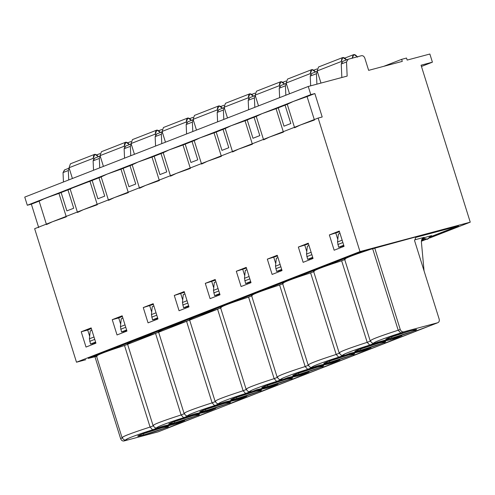 <?xml version="1.0" encoding="UTF-8"?>
<svg xmlns="http://www.w3.org/2000/svg" width="495" height="495" viewBox="0 0 495 495"><rect width="100%" height="100%" fill="white"/><g stroke="black" fill="none" stroke-linecap="round" stroke-linejoin="round"><path stroke-width="0.74" d="M348.171 59.252L361.418 55.718C362.959 55.49 364.091 56.294 364.809 58.125L368.645 70.358L364.809 58.125C364.085 56.306 362.953 55.508 361.418 55.718L348.171 59.252L346.519 61.962L341.247 64.016L341.853 77.505L341.247 64.016L346.519 61.962L348.171 59.252L342.695 61.38L341.247 64.016L342.899 61.312M347.156 76.088L346.519 61.962L347.156 76.088L308.243 86.477L310.798 94.625L314.851 93.549L322.196 116.987L318.143 118.07L359.983 251.59L470.25 222.168L421.059 65.21L432.413 62.178L429.858 54.029L407.156 60.081L406.519 58.045L401.649 59.344L402.293 61.38L368.645 70.358L402.293 61.38L401.649 59.344L406.519 58.045L407.156 60.081L429.858 54.029L432.413 62.178L421.455 66.46L432.413 62.178L421.059 65.21L470.25 222.168L429.728 237.984L470.25 222.168L359.983 251.59L318.143 118.07L322.196 116.987L314.851 93.549L310.798 94.625L293.114 101.525L314.851 93.549L307.073 96.581L314.424 120.019L300.465 124.969L318.143 118.07L300.465 124.969L294.612 127.753L287.267 104.309L276.062 108.683L283.406 132.122L269.447 137.072L300.465 124.969L314.424 120.019L307.073 96.581L293.114 101.525L262.103 113.627L285.071 105.163L290.825 123.509L285.071 105.163L293.114 101.525L287.267 104.309L294.612 127.753L300.465 124.969L269.447 137.072L263.594 139.856L256.249 116.412L262.103 113.627L231.085 125.73L107.019 174.147L123.168 168.343L128.917 186.689L123.168 168.343L129.993 165.683L120.978 169.197L128.323 192.642L114.364 197.585L269.447 137.072L283.406 132.122L276.062 108.683L262.103 113.627L247.234 119.932L252.982 138.278L259.807 135.611L254.059 117.266L256.249 116.412L263.594 139.856L269.447 137.072L238.429 149.174L232.576 151.959L225.231 128.514L231.085 125.73L254.059 117.266L259.807 135.611L252.982 138.278L247.234 119.932L245.044 120.786L252.388 144.231L238.429 149.174L252.388 144.231L245.044 120.786L231.085 125.73L216.216 132.035L221.964 150.381L216.216 132.035L225.231 128.514L232.576 151.959L238.429 149.174L207.411 161.277L201.564 164.062L194.213 140.623L200.067 137.839L216.216 132.035L214.026 132.889L221.37 156.333L207.411 161.277L221.37 156.333L214.026 132.889L200.067 137.839L185.198 144.138L190.952 162.484L185.198 144.138L194.213 140.623L201.564 164.062L207.411 161.277L176.399 173.38L170.546 176.164L163.195 152.726L169.049 149.942L185.198 144.138L183.008 144.992L190.358 168.436L176.399 173.38L190.358 168.436L183.008 144.992L169.049 149.942L154.186 156.241L159.935 174.587L154.186 156.241L163.195 152.726L170.546 176.164L176.399 173.38L145.382 185.483L139.528 188.267L132.184 164.829L138.037 162.044L154.186 156.241L151.996 157.094L159.34 180.539L145.382 185.483L159.34 180.539L151.996 157.094L138.037 162.044L129.993 165.683L132.184 164.829L139.528 188.267L145.382 185.483L114.364 197.585L128.323 192.642L120.978 169.197L107.019 174.147L101.166 176.932L108.51 200.37L114.364 197.585L34.65 228.696L76.496 362.21L359.983 251.59L76.496 362.21L34.65 228.696L114.364 197.585L108.51 200.37L101.166 176.932L92.15 180.446L97.899 198.792L104.723 196.131L98.975 177.785L104.723 196.131L97.899 198.792L92.15 180.446L89.96 181.3L97.305 204.744L83.346 209.694L77.498 212.473L70.148 189.034L76.001 186.25L310.798 94.625L308.243 86.477L347.156 76.088M311.887 73.415L310.235 76.119L311.677 73.483L317.289 71.292M310.235 76.119L316.435 73.699L317.32 71.391L316.435 73.699L310.235 76.119L310.668 85.827L310.235 76.119M316.905 84.162L316.435 73.699L316.905 84.162M334.15 250.229L344.075 246.355L339.279 231.066L329.354 234.939L339.508 231.784L329.354 234.939L334.15 250.229L329.354 234.939L339.279 231.066L344.075 246.355L334.15 250.229M340.411 247.785L340.108 246.832L340.411 247.785M337.8 239.45L335.845 233.213L337.8 239.45M290.825 123.509L284 126.175L278.252 107.83L284 126.175L290.825 123.509M148.048 322.851L157.973 318.978L153.184 303.689L143.259 307.562L153.407 304.4L143.259 307.562L148.048 322.851L143.259 307.562L153.184 303.689L157.973 318.978L148.048 322.851M154.31 320.407L154.013 319.448L154.31 320.407M151.699 312.067L149.744 305.83L151.699 312.067M179.066 310.749L188.991 306.875L184.202 291.586L174.277 295.459L184.425 292.298L174.277 295.459L179.066 310.749L174.277 295.459L184.202 291.586L188.991 306.875L179.066 310.749M185.328 308.305L185.031 307.346L185.328 308.305M182.717 299.964L180.762 293.727L182.717 299.964M210.084 298.646L220.009 294.772L215.214 279.483L205.289 283.357L215.443 280.195L205.289 283.357L210.084 298.646L205.289 283.357L215.214 279.483L220.009 294.772L210.084 298.646M216.346 296.202L216.043 295.243L216.346 296.202M213.729 287.861L211.78 281.624L213.729 287.861M241.096 286.543L251.021 282.67L246.232 267.38L236.307 271.254L246.454 268.092L236.307 271.254L241.096 286.543L236.307 271.254L246.232 267.38L251.021 282.67L241.096 286.543M247.364 284.099L247.061 283.14L247.364 284.099M244.747 275.758L242.791 269.521L244.747 275.758M272.114 274.434L282.039 270.567L277.25 255.278L267.325 259.151L277.472 255.989L267.325 259.151L272.114 274.434L267.325 259.151L277.25 255.278L282.039 270.567L272.114 274.434M278.376 271.996L278.079 271.037L278.376 271.996M275.764 263.656L273.809 257.419L275.764 263.656M303.132 262.331L313.057 258.458L308.267 243.175L298.343 247.048L308.49 243.887L298.343 247.048L303.132 262.331L298.343 247.048L308.267 243.175L313.057 258.458L303.132 262.331M309.394 259.887L309.097 258.935L309.394 259.887M306.782 251.553L304.827 245.316L306.782 251.553M285.844 95.213L285.417 85.802L279.217 88.221L279.638 97.633L279.217 88.221L285.417 85.802L286.302 83.494L285.417 85.802L285.844 95.213M254.826 107.316L254.405 97.905L248.199 100.324L248.626 109.735L248.199 100.324L254.405 97.905L255.29 95.603L254.405 97.905L254.826 107.316M223.808 119.419L223.387 110.008L217.181 112.433L217.608 121.838L217.181 112.433L223.387 110.008L224.272 107.706L223.387 110.008L223.808 119.419M192.796 131.522L192.369 122.11L186.169 124.536L186.59 133.947L186.169 124.536L192.369 122.11L193.254 119.809L192.369 122.11L192.796 131.522M161.778 143.624L161.351 134.219L155.152 136.639L155.572 146.05L155.152 136.639L161.351 134.219L162.236 131.911L161.351 134.219L161.778 143.624M135.741 184.029L129.993 165.683L135.741 184.029L128.917 186.689L135.741 184.029M166.759 171.926L161.005 153.58L166.759 171.926L159.935 174.587L166.759 171.926M197.771 159.823L192.023 141.477L197.771 159.823L190.952 162.484L197.771 159.823M228.789 147.72L223.041 129.374L228.789 147.72L221.964 150.381L228.789 147.72M280.869 85.517L279.217 88.221L280.659 85.585L286.271 83.395M249.851 97.62L248.199 100.324L249.641 97.688L255.253 95.498M218.833 109.723L217.181 112.433L218.629 109.791L224.241 107.601M187.822 121.826L186.169 124.536L187.611 121.894L193.223 119.703M156.804 133.928L155.152 136.639L156.593 133.996L162.205 131.806M421.505 240.391L423.671 239.543L421.505 240.391M431.034 236.672L458.494 225.955L431.034 236.672M361.195 251.912L88.252 358.423L361.195 251.912L416.029 236.87L361.195 251.912M122.389 316.503L118.726 317.932L120.681 324.169L118.726 317.932L122.389 316.503M122.995 331.551L123.298 332.51L122.995 331.551M91.371 328.612L87.714 330.041L89.663 336.278L87.714 330.041L91.371 328.612M91.977 343.654L92.28 344.613L91.977 343.654M24.75 197.097L308.243 86.477L24.75 197.097L27.305 205.252L101.166 176.932L107.019 174.147L27.305 205.252L24.75 197.097M112.241 319.665L122.166 315.791L126.955 331.081L117.03 334.954L112.241 319.665L118.726 317.932L112.241 319.665L117.03 334.954L126.955 331.081L122.166 315.791L112.241 319.665M81.223 331.768L91.148 327.894L95.943 343.183L86.019 347.057L81.223 331.768L87.714 330.041L81.223 331.768L86.019 347.057L95.943 343.183L91.148 327.894L81.223 331.768M425.521 239.623L421.394 241.232L425.521 239.623M383.755 66.324L401.649 59.344L383.755 66.324M130.76 155.733L130.34 146.322L124.134 148.741L124.554 158.153L124.134 148.741L130.34 146.322L131.225 144.014L130.34 146.322L130.76 155.733M125.786 146.031L124.134 148.741L125.575 146.099L131.187 143.915M85.814 359.723L76.496 362.21L85.814 359.723M38.703 227.613L31.358 204.169L27.305 205.252L31.358 204.169L38.703 227.613M64.684 169.878L63.032 172.582L68.304 170.528L68.731 179.939L68.304 170.528L63.032 172.582L63.453 181.993L63.032 172.582L64.474 169.946L69.158 168.121M99.742 167.836L99.322 158.425L93.116 160.844L93.543 170.255L93.116 160.844L99.322 158.425L100.207 156.117L99.322 158.425L99.742 167.836M73.706 208.234L67.957 189.888L61.133 192.549L66.887 210.895L73.706 208.234L66.887 210.895L61.133 192.549L70.148 189.034L67.957 189.888L73.706 208.234M94.768 158.14L93.116 160.844L94.564 158.208L100.176 156.018M68.304 170.528L69.189 168.22L68.304 170.528M66.293 216.847L52.334 221.797L46.481 224.582L39.13 201.137L31.358 204.169L44.983 198.353L61.133 192.549L58.942 193.409L66.293 216.847L58.942 193.409L44.983 198.353L39.13 201.137L46.481 224.582L52.334 221.797L66.293 216.847M70.148 189.034L77.498 212.473L83.346 209.694L97.305 204.744L89.96 181.3L76.001 186.25L70.148 189.034M415.85 237.334L458.494 225.955L415.85 237.334M97.063 356.239L88.252 358.423L96.562 356.171C97.076 354.915 106.4 351.363 124.523 345.522C105.98 351.512 96.655 355.064 96.562 356.171M361.684 251.782L369.561 249.684L361.696 251.819L89.372 358.089L361.684 251.782M153.629 425.669L150.078 427.055C130.185 433.496 121.028 437.073 122.618 437.772L120.588 438.564C121.312 440.401 122.438 441.2 123.979 440.971L158.035 431.887L123.979 440.971C122.444 441.187 121.318 440.383 120.588 438.564L95.04 357.025L120.588 438.564L122.618 437.772C120.749 437.159 129.9 433.589 150.078 427.055L124.523 345.522L128.081 344.136C126.516 343.419 135.673 339.848 155.541 333.42L159.093 332.027C157.534 331.316 166.691 327.746 186.559 321.311L190.111 319.925C188.552 319.213 197.703 315.643 217.577 309.208L221.129 307.822C219.57 307.11 228.721 303.54 248.589 297.105L252.147 295.719C250.581 295.008 259.739 291.431 279.607 285.002L283.159 283.616C281.599 282.905 290.757 279.329 310.625 272.9L314.177 271.514C312.617 270.802 321.769 267.226 341.643 260.797L345.194 259.411C343.388 258.885 351.289 255.717 368.886 249.901C351.431 255.643 343.536 258.811 345.194 259.411L341.643 260.797C321.614 267.269 312.456 270.839 314.177 271.514L310.625 272.9C290.596 279.372 281.438 282.948 283.159 283.616L279.607 285.002C259.578 291.475 250.427 295.051 252.147 295.719L248.589 297.105C228.56 303.577 219.409 307.154 221.129 307.822L217.577 309.208C197.548 315.686 188.391 319.256 190.111 319.925L186.559 321.311C166.53 327.789 157.373 331.359 159.093 332.027L155.541 333.42C135.512 339.892 126.361 343.462 128.081 344.136L124.523 345.522L150.078 427.055L153.629 425.669C151.909 425.001 161.067 421.431 181.096 414.952L155.541 333.42L181.096 414.952L184.647 413.566C182.927 412.898 192.085 409.322 212.108 402.85L186.559 321.311L212.108 402.85L215.665 401.464C213.945 400.795 223.097 397.219 243.125 390.747L217.577 309.208L243.125 390.747L246.683 389.361C244.963 388.693 254.114 385.116 274.143 378.644L248.589 297.105L274.143 378.644L277.695 377.258C275.975 376.584 285.132 373.013 305.161 366.541L279.607 285.002L305.161 366.541L308.713 365.155C306.993 364.481 316.15 360.911 336.179 354.439L310.625 272.9L336.179 354.439L339.731 353.053C338.011 352.378 347.162 348.808 367.191 342.336L341.643 260.797L367.191 342.336L370.749 340.95C369.19 340.214 378.341 336.643 398.209 330.233L372.655 248.694L398.209 330.233L400.232 329.441L374.684 247.902L400.232 329.441C400.962 331.26 402.089 332.065 403.623 331.848L437.679 322.765C439.096 322.189 439.591 320.952 439.152 319.058L414.556 240.576L416.029 236.87L414.556 240.576L439.152 319.058C439.603 320.964 439.114 322.202 437.679 322.765L403.623 331.848C402.082 332.077 400.956 331.273 400.232 329.441L398.209 330.233C378.316 336.674 369.159 340.244 370.749 340.95L367.191 342.336L369.716 345.083C350.435 351.283 341.859 354.63 343.988 355.119L338.698 357.186C319.417 363.386 310.841 366.733 312.97 367.222L307.68 369.289C288.406 375.488 279.83 378.836 281.958 379.325L276.668 381.391C257.388 387.591 248.812 390.939 250.94 391.434L245.65 393.494C226.37 399.694 217.794 403.041 219.922 403.536L214.632 405.597C195.352 411.803 186.776 415.144 188.904 415.639L183.614 417.7C164.34 423.906 155.764 427.253 157.893 427.742L152.602 429.802C133.322 436.008 124.746 439.356 126.875 439.845C122.265 440.321 135.791 435.043 152.602 429.802L157.893 427.742C153.283 428.218 166.809 422.94 183.614 417.7L188.904 415.639C184.295 416.116 197.827 410.838 214.632 405.597L219.922 403.536C215.313 404.013 228.845 398.735 245.65 393.494L250.94 391.434C246.331 391.91 259.856 386.626 276.668 381.391L281.958 379.325C277.349 379.807 290.874 374.523 307.68 369.289L312.97 367.222C308.36 367.698 321.892 362.42 338.698 357.186L343.988 355.119C339.378 355.596 352.91 350.318 369.716 345.083L375.006 343.016C370.396 343.493 383.922 338.215 400.733 332.98L403.623 331.848L400.733 332.98C381.453 339.18 372.877 342.528 375.006 343.016L369.716 345.083M188.762 306.145L187.122 306.789L188.762 306.145M183.292 294.556L184.932 293.919L183.292 294.556L182.445 302.495L183.292 294.556M219.78 294.042L218.14 294.686L219.78 294.042M214.31 282.453L215.944 281.816L214.31 282.453L213.463 290.392L214.31 282.453M250.798 281.94L249.158 282.583L250.798 281.94M245.322 270.35L246.962 269.713L245.322 270.35L244.481 278.289L245.322 270.35M157.744 318.254L156.111 318.891L157.744 318.254M152.274 306.659L153.914 306.021L152.274 306.659L151.427 314.597L152.274 306.659M126.732 330.357L125.093 330.994L126.732 330.357M121.256 318.761L122.896 318.124L121.256 318.761L120.415 326.7L121.256 318.761M95.714 342.46L94.075 343.097L95.714 342.46M90.245 330.864L91.878 330.227L90.245 330.864L89.397 338.803L90.245 330.864M343.846 245.631L342.206 246.269L343.846 245.631M338.376 234.042L340.009 233.399L338.376 234.042L337.528 241.981L338.376 234.042M281.81 269.837L280.176 270.48L281.81 269.837M276.34 258.248L277.98 257.604L276.34 258.248L275.492 266.186L276.34 258.248M312.828 257.734L311.188 258.371L312.828 257.734M307.358 246.145L308.998 245.501L307.358 246.145L306.51 254.083L307.358 246.145M126.12 439.987L123.979 440.971L126.875 439.845M188.638 305.755L183.558 307.742L187.122 306.789L183.558 307.742L182.445 302.495L187.054 300.694L182.445 302.495L183.558 307.742L188.638 305.755M219.656 293.653L214.57 295.639L218.14 294.686L214.57 295.639L213.463 290.392L218.072 288.591L213.463 290.392L214.57 295.639L219.656 293.653M250.674 281.55L245.588 283.53L249.158 282.583L245.588 283.53L244.481 278.289L249.09 276.488L244.481 278.289L245.588 283.53L250.674 281.55M157.627 317.858L152.54 319.844L156.111 318.891L152.54 319.844L151.427 314.597L156.036 312.803L151.427 314.597L152.54 319.844L157.627 317.858M126.609 329.961L121.523 331.947L125.093 330.994L121.523 331.947L120.415 326.7L125.025 324.906L120.415 326.7L121.523 331.947L126.609 329.961M95.591 342.064L90.505 344.05L94.075 343.097L90.505 344.05L89.397 338.803L94.007 337.008L89.397 338.803L90.505 344.05L95.591 342.064M343.722 245.242L338.636 247.222L342.206 246.269L338.636 247.222L337.528 241.981L342.138 240.18L337.528 241.981L338.636 247.222L343.722 245.242M281.692 269.447L276.606 271.427L280.176 270.48L276.606 271.427L275.492 266.186L280.102 264.386L275.492 266.186L276.606 271.427L281.692 269.447M312.704 257.344L307.624 259.324L311.188 258.371L307.624 259.324L306.51 254.083L311.12 252.283L306.51 254.083L307.624 259.324L312.704 257.344M374.251 343.159L375.006 343.016M398.209 330.233L400.733 332.98M165.578 428.955L430.557 325.543M215.969 405.325L217.379 405.083C226.271 402.379 232.316 400.777 235.509 400.288L235.243 399.453L235.509 400.288L238.559 399.397L238.305 398.586L238.559 399.397L242.785 397.862L242.618 397.312L242.785 397.862L246.838 396.167L245.006 396.582C235.954 399.36 229.674 401.049 226.166 401.649L222.639 402.726L226.166 401.649C229.767 401.018 236.047 399.329 245.006 396.582L246.838 396.167L242.785 397.862L235.509 400.288C232.328 400.783 226.283 402.379 217.379 405.083L215.969 405.325L222.639 402.726L215.548 405.535M277.856 384.064L276.024 384.479C266.972 387.257 260.692 388.946 257.183 389.546L248.391 392.981C257.289 390.277 263.328 388.674 266.52 388.185L266.26 387.35L266.52 388.185L269.577 387.294L269.323 386.484L269.577 387.294L273.803 385.76L266.52 388.185C263.34 388.68 257.301 390.277 248.391 392.981L257.183 389.546C260.785 388.915 267.065 387.226 276.024 384.479L277.856 384.064L273.803 385.76L273.63 385.209L273.803 385.76L277.955 383.996M236.858 398.574C220.597 402.986 240.353 395.276 255.47 391.316C271.736 386.904 251.974 394.614 236.858 398.574L236.449 397.275L236.858 398.574L258.328 391.7L261.478 390.147L255.47 391.316L234.005 398.19L230.856 399.743L236.858 398.574M308.874 371.962L307.036 372.376C297.99 375.154 291.71 376.844 288.201 377.444L279.409 380.878C288.3 378.168 294.346 376.571 297.538 376.082L297.278 375.247L297.538 376.082L300.595 375.191L300.341 374.381L300.595 375.191L304.821 373.651L297.538 376.082C294.358 376.577 288.313 378.174 279.409 380.878L288.201 377.444C291.796 376.813 298.077 375.123 307.036 372.376L308.874 371.962L304.821 373.651L304.648 373.106L304.821 373.651L308.973 371.894M267.875 386.471C251.608 390.883 271.371 383.173 286.487 379.213C302.748 374.802 282.992 382.511 267.875 386.471L267.467 385.172L267.875 386.471L289.34 379.597L292.489 378.044L286.487 379.213L265.017 386.088L261.867 387.641L267.875 386.471M298.893 374.368C282.626 378.78 302.389 371.071 317.499 367.111C333.766 362.699 314.003 370.409 298.893 374.368L298.485 373.069L298.893 374.368L320.358 367.494L323.507 365.941L317.499 367.111L296.035 373.985L292.885 375.538L298.893 374.368M205.84 410.677C189.579 415.088 209.342 407.379 224.452 403.419C240.719 399.007 220.956 406.717 205.84 410.677L205.437 409.377L205.84 410.677L227.31 403.802L230.46 402.249L224.452 403.419L202.987 410.293L199.838 411.846L205.84 410.677M174.828 422.786C158.561 427.191 178.324 419.482 193.434 415.522C209.701 411.11 189.938 418.82 174.828 422.786L174.419 421.48L174.828 422.786L196.292 415.905L199.442 414.352L193.434 415.522L171.969 422.396L168.82 423.949L174.828 422.786M143.81 434.888C127.543 439.294 147.306 431.584 162.422 427.624C178.683 423.213 158.926 430.928 143.81 434.888L143.401 433.583L143.81 434.888L165.274 428.008L168.424 426.455L162.422 427.624L140.951 434.499L137.802 436.052L143.81 434.888M153.933 429.536L166.141 426.17L165.936 425.514L166.141 426.17L173.473 424.493L173.213 423.664L173.473 424.493L176.529 423.609L176.276 422.792L176.529 423.609L180.755 422.068L180.582 421.517L180.755 422.068L184.808 420.373L182.971 420.787C173.924 423.565 167.644 425.255 164.136 425.861L160.609 426.931L164.136 425.861C167.731 425.224 174.011 423.534 182.971 420.787L184.808 420.373L176.529 423.609L155.343 429.289L153.933 429.536L160.609 426.931L153.518 429.74M184.951 417.433L186.361 417.186C195.253 414.482 201.298 412.886 204.491 412.391L204.231 411.555L204.491 412.391L207.541 411.5L207.287 410.689L207.541 411.5L211.773 409.965L211.6 409.414L211.773 409.965L215.82 408.27L213.988 408.684C204.942 411.463 198.662 413.152 195.154 413.758L191.627 414.829L195.154 413.758C198.749 413.121 205.029 411.432 213.988 408.684L215.82 408.27L211.773 409.965L204.491 412.391C201.31 412.886 195.265 414.482 186.361 417.186L184.951 417.433L191.627 414.829L184.53 417.638M371.052 344.811L372.463 344.563C381.354 341.859 387.393 340.263 390.586 339.774L390.326 338.939L390.586 339.774L393.643 338.883L393.389 338.073L393.643 338.883L397.869 337.343L397.695 336.798L397.869 337.343L401.897 335.579L377.722 342.206L401.921 335.653L390.586 339.774C387.406 340.263 381.367 341.859 372.457 344.563L371.052 344.811L377.722 342.206L370.631 345.015M391.941 338.06C375.674 342.472 395.437 334.756 410.553 330.796C426.814 326.384 407.057 334.1 391.941 338.06L391.533 336.755L391.941 338.06L413.405 331.186L416.555 329.633L410.553 330.796L389.082 337.67L385.933 339.23L391.941 338.06M370.904 347.756L369.072 348.171C360.02 350.943 353.739 352.638 350.231 353.238L341.445 356.666C350.336 353.962 356.381 352.366 359.574 351.877L359.308 351.042L359.574 351.877L362.625 350.986L362.371 350.175L362.625 350.986L366.851 349.445L359.574 351.877C356.394 352.366 350.349 353.968 341.445 356.666L350.231 353.238C353.832 352.607 360.113 350.918 369.072 348.171L370.904 347.756L366.851 349.445L366.684 348.901L366.851 349.445L371.003 347.688M329.911 362.266C313.644 366.677 333.407 358.968 348.517 355.002C364.784 350.596 345.021 358.306 329.911 362.266L329.503 360.966L329.911 362.266L351.376 355.391L354.525 353.838L348.517 355.002L327.053 361.882L323.903 363.435L329.911 362.266M360.923 350.163C344.662 354.575 364.419 346.865 379.535 342.899C395.802 338.493 376.039 346.203 360.923 350.163L360.515 348.864L360.923 350.163L382.394 343.289L385.543 341.736L379.535 342.899L358.071 349.779L354.921 351.332L360.923 350.163M309.016 369.016L310.427 368.775C319.318 366.065 325.364 364.469 328.556 363.98L328.296 363.144L328.556 363.98L331.607 363.089L331.353 362.278L331.607 363.089L335.839 361.548L335.666 361.004L335.839 361.548L339.886 359.859L338.054 360.273C329.008 363.045 322.728 364.741 319.219 365.341L315.692 366.411L319.219 365.341C322.814 364.71 329.095 363.021 338.054 360.273L339.886 359.859L335.839 361.548L328.556 363.98C325.376 364.469 319.331 366.071 310.427 368.775L309.016 369.016L315.692 366.411L308.595 369.227M430.44 325.605L437.679 322.765M421.53 240.279L423.497 239.512L421.53 240.279M431.145 236.53L457.368 226.295L415.831 237.377L457.368 226.295L431.145 236.53M423.033 238.627L422.142 238.831M427.791 239.097L422.606 238.361C426.319 236.882 434.839 234.611 430.631 236.22L427.241 239.283L424.914 239.339M414.86 239.815L424.141 237.34L414.86 239.815M158.035 431.887L158.443 431.727M150.078 427.055L152.602 429.802M157.138 427.884L157.893 427.742M184.647 413.566L181.096 414.952L183.614 417.7M188.149 415.781L188.904 415.639M215.665 401.464L212.108 402.85L214.632 405.597M219.167 403.679L219.922 403.536M246.683 389.361L243.125 390.747L245.65 393.494M250.185 391.576L250.94 391.434M277.695 377.258L274.143 378.644L276.668 381.391M281.203 379.473L281.958 379.325M308.713 365.155L305.161 366.541L307.68 369.289M312.215 367.37L312.97 367.222M339.731 353.053L336.179 354.439L338.698 357.186M343.233 355.268L343.988 355.119M187.803 303.076L182.717 305.056L187.803 303.076M218.815 290.973L213.735 292.953L218.815 290.973M249.833 278.871L244.747 280.851L249.833 278.871M156.785 315.179L151.699 317.165L156.785 315.179M125.767 327.282L120.681 329.268L125.767 327.282M94.749 339.384L89.669 341.371L94.749 339.384M342.88 242.556L337.8 244.542L342.88 242.556M280.851 266.768L275.764 268.748L280.851 266.768M311.869 254.659L306.782 256.645L311.869 254.659M196.595 416.852L166.926 428.132M213.444 410.262L197.938 416.029M227.613 404.749L213.197 410.361M258.737 392.603L228.956 403.92M258.631 392.646L244.214 398.258M289.643 380.544L259.974 391.817M289.754 380.5L275.48 386.057M320.661 368.441L290.992 379.714M351.679 356.332L322.004 367.612M382.802 344.192L353.022 355.509M382.691 344.229L368.28 349.847M413.709 332.126L384.04 343.406M430.316 325.636L415.058 331.304M246.986 393.222L246.566 393.432M277.998 381.119L277.584 381.329M340.034 356.914L339.613 357.124M427.241 239.283L427.779 239.104M431.64 235.769L427.346 236.771M426.647 236.981L422.718 238.324M424.141 237.34C422.198 238.002 421.288 239.605 421.412 242.148L424.06 270.895L421.412 242.148C421.301 239.617 422.216 238.021 424.141 237.34L423.794 237.458M72.412 178.497L69.04 167.749L72.412 178.497M98.437 156.692C95.3 153.116 93.561 153.66 93.233 158.313L93.499 159.149L93.233 158.313L69.04 167.749L93.233 158.313L94.836 154.292L98.437 156.692M103.424 166.394L100.058 155.647L103.424 166.394M129.455 144.59C126.312 141.013 124.579 141.558 124.251 146.211L124.511 147.046L124.251 146.211L100.058 155.647L124.251 146.211L125.848 142.189L129.455 144.59M134.442 154.292L131.076 143.544L134.442 154.292M160.467 132.487C157.33 128.91 155.597 129.449 155.269 134.102L155.529 134.937L155.269 134.102L131.076 143.544L155.269 134.102L156.866 130.086L160.467 132.487M165.46 142.189L162.094 131.441L165.46 142.189M191.485 120.378C188.347 116.808 186.615 117.346 186.287 121.999L186.547 122.834L186.287 121.999L162.094 131.441L186.287 121.999L187.883 117.983L191.485 120.384M196.478 130.086L193.106 119.338L196.478 130.086M222.503 108.275C219.365 104.705 217.627 105.243 217.299 109.896L217.565 110.732L217.299 109.896L193.106 119.338L217.299 109.896L218.901 105.881L222.503 108.281M227.49 117.983L224.124 107.236L227.49 117.983M253.52 96.172C250.377 92.602 248.645 93.14 248.317 97.793L248.577 98.629L248.317 97.793L224.124 107.236L248.317 97.793L249.913 93.778L253.52 96.178M258.508 105.881L255.142 95.133L258.508 105.881M284.532 84.07C281.395 80.499 279.663 81.038 279.335 85.691L279.595 86.526L279.335 85.691L255.142 95.133L279.335 85.691L280.931 81.675L284.532 84.07M289.526 93.778L286.16 83.03L289.526 93.778M315.55 71.967C312.413 68.397 310.681 68.935 310.353 73.588L310.613 74.423L310.353 73.588L286.16 83.03L310.353 73.588L311.949 69.572L315.55 71.967M320.983 83.073L317.171 70.927L320.983 83.073M346.568 59.864C343.431 56.294 341.692 56.832 341.364 61.485L341.63 62.321L341.364 61.485L317.171 70.927L341.364 61.485L342.738 57.538L346.568 59.864M357.582 57.16C354.612 53.386 352.836 53.782 352.248 58.348M94.607 154.366L70.414 163.808L69.04 167.749M125.625 142.263L101.432 151.705L100.058 155.647M156.643 130.16L132.45 139.602L131.076 143.544M187.654 118.058L163.461 127.5L162.094 131.441M218.672 105.955L194.479 115.397L193.106 119.338M249.69 93.852L225.497 103.288L224.124 107.236M280.708 81.749L256.515 91.185L255.142 95.133M311.72 69.647L287.527 79.082L286.16 83.03M352.205 58.175L353.906 54.549L357.446 56.783M342.738 57.538L318.545 66.98L317.171 70.927M416.029 236.87L372.655 248.694M344.724 259.59L341.643 260.797M313.706 271.693L310.625 272.9M282.695 283.802L279.607 285.002M251.677 295.905L248.589 297.105M220.659 308.008L124.523 345.522M126.027 439.993C124.251 439.591 124.635 441.057 122.042 437.636L96.494 356.097M374.158 343.171C372.382 342.763 372.766 344.229 370.18 340.808L344.625 259.269M127.512 343.994L153.06 425.533C155.647 428.948 155.263 427.488 157.045 427.89M158.524 331.891L184.078 413.43C186.665 416.846 186.281 415.385 188.057 415.788M189.542 319.789L215.096 401.321C217.682 404.743 217.299 403.283 219.075 403.685M220.56 307.686L246.108 389.219C248.7 392.64 248.317 391.174 250.093 391.582M251.578 295.577L277.126 377.116C279.712 380.537 279.335 379.071 281.111 379.479M282.589 283.474L308.144 365.013C310.73 368.435 310.346 366.968 312.122 367.377M313.607 271.371L339.162 352.91C341.748 356.332 341.364 354.865 343.14 355.274M165.689 428.911L158.239 431.819M182.309 422.427L196.707 416.809M213.326 410.324L227.719 404.706M320.772 368.398L306.374 374.016M337.392 361.913L351.784 356.295M413.82 332.089L399.422 337.708M431.665 235.731L427.748 239.116L421.994 239.073M99.934 153.636L97.02 154.78M130.952 141.533L128.032 142.671M161.97 129.43L159.05 130.569M192.988 117.327L190.068 118.466M224 105.225L221.086 106.363M255.018 93.122L252.097 94.26M286.036 81.019L283.115 82.158M317.054 68.916L314.133 70.055M353.684 54.623L345.151 57.952"/></g></svg>
